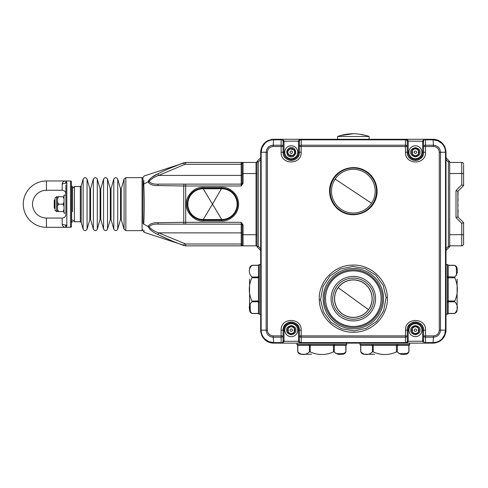 <?xml version="1.0" encoding="UTF-8"?>
<svg xmlns="http://www.w3.org/2000/svg" width="488" height="488" viewBox="0 0 488 488"><rect width="100%" height="100%" fill="white"/><g stroke="black" fill="none" stroke-linecap="round" stroke-linejoin="round"><path stroke-width="0.73" d="M408.932 152.256A6.484 6.484 0 0 1 415.416 145.766A6.484 6.484 0 0 1 421.9 152.256A6.484 6.484 0 0 1 415.416 158.74A6.484 6.484 0 0 1 408.932 152.256A6.484 6.484 0 0 1 415.416 145.766A6.484 6.484 0 0 1 421.9 152.256A6.484 6.484 0 0 1 415.416 158.74A6.484 6.484 0 0 1 408.932 152.256M418.673 151.012L418.198 152.256L418.728 153.909A3.709 3.709 0 0 0 418.509 150.213A0.372 0.372 0 0 0 418.118 150.054L418.509 150.213A3.709 3.709 0 0 1 418.728 150.597L418.673 151.012A0.372 0.372 0 0 0 418.765 150.816M418.728 153.909A3.709 3.709 0 0 1 418.509 154.293L415.636 155.953A3.709 3.709 0 0 0 418.728 153.909M414.861 155.696L412.323 154.293A3.709 3.709 0 0 0 415.636 155.953A3.709 3.709 0 0 1 415.19 155.953L414.861 155.696A0.372 0.372 0 0 0 414.983 155.873M412.323 154.293A3.709 3.709 0 0 1 412.098 153.909L412.635 152.256L412.098 150.597A3.709 3.709 0 0 0 412.323 154.293M412.708 150.054L415.19 148.553A3.709 3.709 0 0 0 412.098 150.597A3.709 3.709 0 0 1 412.323 150.213L412.708 150.054A0.372 0.372 0 0 0 412.494 150.072M418.509 150.213A3.709 3.709 0 0 0 415.19 148.553A3.709 3.709 0 0 1 415.636 148.553L415.965 148.809A0.372 0.372 0 0 0 415.849 148.633M418.118 150.054L415.965 148.809M414.843 148.87A3.428 3.428 0 0 1 415.99 148.87M418.057 150.066A3.428 3.428 0 0 1 418.631 151.06L418.631 151.06M418.631 153.446A3.428 3.428 0 0 1 418.057 154.44M415.99 155.635A3.428 3.428 0 0 1 414.843 155.635M412.775 154.44A3.428 3.428 0 0 1 412.201 153.446L412.201 153.446M412.201 151.06A3.428 3.428 0 0 1 412.775 150.066M414.208 152.256A1.202 1.202 0 0 1 415.416 151.048A1.202 1.202 0 0 1 416.618 152.256A1.202 1.202 0 0 1 415.416 153.458A1.202 1.202 0 0 1 414.208 152.256M249.551 279.106L249.551 309.978C249.655 311.759 250.551 312.948 252.235 313.54L258.445 313.54L259.341 314.229L260.671 314.229M258.445 313.418L251.881 313.418C248.422 309.544 248.422 305.671 251.881 301.804L258.445 301.804L258.445 313.418A0.927 0.921 77 0 0 259.36 314.223L259.372 302.414A0.927 0.488 0 0 1 258.445 301.932M259.341 276.977L259.36 277.337A0.927 0.451 175.3 0 0 258.445 277.788L258.445 301.005L251.881 301.005L252.235 301.468L251.881 301.804M251.881 301.005C248.422 293.257 248.422 285.517 251.881 277.788L252.235 277.324M250.137 303.499L250.35 312.119M251.881 276.983L251.881 277.788L258.445 277.788L258.445 276.983A0.927 0.476 4.8 0 1 259.36 276.623L259.372 264.569A0.927 0.921 103 0 0 258.445 265.374L258.445 276.983L251.881 276.983C248.422 273.109 248.422 269.242 251.881 265.374L250.35 266.668M258.445 313.29A0.927 0.927 -0 0 0 259.372 314.217M259.36 302.163A0.927 0.476 175.2 0 1 258.445 301.804L258.445 301.005A0.927 0.451 4.7 0 0 259.36 301.456L259.372 302.414M258.445 265.374L251.881 265.374M258.445 276.861A0.927 0.488 0 0 1 259.372 276.373M258.445 265.496A0.927 0.927 0 0 1 259.372 264.569L259.36 264.563M258.445 300.754A0.927 0.439 0 0 0 259.372 301.2L259.372 277.593A0.927 0.439 0 0 0 258.445 278.032M259.36 276.623L259.372 277.593M369.087 139.281L369.087 136.5L337.58 136.5L337.58 139.281M369.087 136.5A46.025 46.025 0 0 0 366.244 135.566L366.214 135.585C357.661 133.132 349.072 133.132 340.453 135.585L340.423 135.566A46.025 46.025 0 0 0 337.58 136.5M340.423 135.566L353.33 133.743M359.754 134.194L366.244 135.566M284.76 330.169A6.484 6.484 0 0 1 291.244 323.678A6.484 6.484 0 0 1 297.735 330.169A6.484 6.484 0 0 1 291.244 336.653A6.484 6.484 0 0 1 284.76 330.169A6.484 6.484 0 0 1 291.244 323.678A6.484 6.484 0 0 1 297.735 330.169A6.484 6.484 0 0 1 291.244 336.653A6.484 6.484 0 0 1 284.76 330.169M287.896 328.674A0.372 0.372 0 0 0 287.987 328.924L287.932 328.509A3.709 3.709 0 0 1 288.152 328.125L291.025 326.466A3.709 3.709 0 0 1 291.47 326.466L294.337 328.125A3.709 3.709 0 0 1 294.563 328.509L294.508 328.924A0.372 0.372 0 0 0 294.599 328.729M294.508 328.924L294.026 330.169L294.563 331.822A3.709 3.709 0 0 0 291.025 326.466A3.709 3.709 0 0 0 287.932 331.822L288.469 330.169L287.987 328.924M293.953 332.365L291.47 333.865A3.709 3.709 0 0 0 294.563 331.822A3.709 3.709 0 0 1 294.337 332.206L293.953 332.365A0.372 0.372 0 0 0 294.166 332.346M290.695 333.609L288.152 332.206A3.709 3.709 0 0 0 291.47 333.865A3.709 3.709 0 0 1 291.025 333.865L290.695 333.609A0.372 0.372 0 0 0 290.817 333.786M288.152 332.206A3.709 3.709 0 0 1 287.932 331.822A3.709 3.709 0 0 0 288.152 332.206M290.671 326.783A3.428 3.428 0 0 1 291.824 326.783M293.886 327.979A3.428 3.428 0 0 1 294.459 328.973L294.459 328.973M294.459 331.358A3.428 3.428 0 0 1 293.886 332.352M291.824 333.548A3.428 3.428 0 0 1 290.671 333.548M288.609 332.352A3.428 3.428 0 0 1 288.03 331.358L288.03 331.358M288.03 328.973A3.428 3.428 0 0 1 288.609 327.979M290.043 330.169A1.202 1.202 0 0 1 291.244 328.961A1.202 1.202 0 0 1 292.452 330.169A1.202 1.202 0 0 1 291.244 331.37A1.202 1.202 0 0 1 290.043 330.169M374.546 354.257L364.255 354.257C362.474 354.154 361.285 353.257 360.693 351.574L360.693 345.364L360.004 344.467L360.004 343.137M360.004 344.449L360.004 344.449A0.927 0.921 13 0 0 360.815 345.364L372.423 345.364L372.423 351.921L372.765 351.574L373.228 351.921L373.228 345.364L396.445 345.364A0.927 0.451 -85.3 0 0 396.897 344.449L397.86 344.436A0.927 0.488 -90 0 1 397.372 345.364L408.859 345.364A0.927 0.921 -13 0 0 409.664 344.449L409.664 344.449M372.423 351.921C368.55 355.386 364.682 355.386 360.815 351.921L360.815 345.364M398.94 353.672L407.559 353.452M408.859 345.364L408.859 351.921C404.985 355.386 401.112 355.386 397.25 351.921L397.372 345.364M397.256 344.467L397.61 344.449A0.927 0.476 85.2 0 1 397.25 345.364L396.445 345.364L396.445 351.921L397.25 351.921M396.445 351.921C388.698 355.386 380.957 355.386 373.228 351.921M372.301 345.364A0.927 0.488 -90 0 1 371.813 344.436L360.016 344.436A0.927 0.927 90 0 0 360.937 345.364M373.472 345.364A0.927 0.439 -90 0 1 373.033 344.436L372.777 344.449A0.927 0.451 85.3 0 0 373.228 345.364L372.423 345.364A0.927 0.476 -85.2 0 1 372.063 344.449L371.813 344.436M396.201 345.364A0.927 0.439 -90 0 0 396.64 344.436L373.033 344.436M408.737 345.364A0.927 0.927 -90 0 0 409.658 344.436L397.86 344.436M203.215 187.282L203.215 188.764A15.384 15.384 0 0 0 187.837 204.143A15.384 15.384 0 0 0 203.215 219.527L221.747 219.527A15.384 15.384 0 0 0 237.131 204.143A15.384 15.384 0 0 0 221.747 188.764L203.215 188.764L212.481 204.143L221.747 188.209A15.939 15.939 0 0 1 237.686 204.143A15.939 15.939 0 0 1 221.747 220.082L203.215 220.082A15.939 15.939 0 0 1 187.282 204.143A15.939 15.939 0 0 1 203.215 188.209L221.747 188.209L221.747 187.282L203.215 187.282C194.871 186.526 185.599 195.798 186.355 204.143C185.599 212.487 194.871 221.766 203.215 221.009L221.747 221.009C226.682 221.686 238.382 216.629 238.614 204.143C238.382 191.662 226.682 186.599 221.747 187.282M64.038 198.86L63.111 196.731L64.038 196.731L57.84 196.731M64.038 202.014L63.111 204.143L58.481 204.143L57.553 202.014L57.553 198.86L58.481 196.731M63.111 204.143L64.038 206.278M64.038 209.425L63.111 211.56L58.481 211.56L57.553 209.425L57.553 206.278L58.481 204.143M63.111 211.56L63.751 211.56M57.553 196.731L57.553 198.86L57.553 196.731L56.437 196.731L56.437 211.56L58.481 211.56L57.553 211.56L57.553 209.431M57.553 211.56L57.553 209.425M54.955 209.279L54.955 199.006L54.955 209.279M57.553 207.851L57.553 200.44M142.984 223.144C142.984 233.044 142.984 233.044 142.984 223.144L142.984 185.147L142.984 223.144L143.728 224.193C144.399 235.07 144.399 235.07 143.728 224.193L147.986 226.444C149.81 223.754 153.092 222.51 157.825 222.723L183.732 222.314L183.732 185.977L157.825 185.568C153.079 185.775 149.804 184.537 147.986 181.847L143.728 184.092C144.399 194.828 144.405 213.415 143.728 224.193M185.696 245.842L243.061 245.842L241.206 245.842L241.206 243.988L185.696 243.988L185.696 245.842L183.732 245.482C174.57 242.133 165.932 238.461 157.825 234.484L170.586 240.303M242.133 224.925L243.061 224.925L241.206 222.308L242.133 224.925L242.133 244.915A0.927 0.927 0 0 0 243.061 245.842L256.035 245.842A0.927 0.927 0 0 0 256.962 244.915L256.962 163.37A0.927 0.927 0 0 0 256.035 162.449L185.696 162.449L185.696 164.297L241.206 164.297L241.206 162.449L242.133 163.37L242.133 183.36L243.061 183.36L243.061 173.563L256.035 173.563L256.035 234.722L243.061 234.722L243.061 245.842A0.927 0.927 0 0 1 242.133 244.915L241.206 245.842M149.615 228.976L150.463 229.793M185.696 243.988L158.637 232.868L157.825 234.484C153.079 232.379 149.804 229.702 147.986 226.444L149.139 226.713C151.152 224.7 154.318 223.846 158.637 224.157L241.206 224.157A0.927 0.927 0 0 1 242.133 225.084A0.927 0.927 0 0 0 241.206 224.157L241.206 243.988L242.133 243.988M144.167 231.294L144.119 230.562M242.133 183.36L241.206 185.983L243.061 183.36M242.133 228.305L242.133 237.504M242.133 232.886L158.637 232.868C154.318 231.355 151.146 229.299 149.139 226.713M242.133 183.201A0.927 0.927 0 0 1 241.206 184.129L158.637 184.129C154.318 184.44 151.146 183.592 149.139 181.579L147.986 181.847C149.81 178.584 153.092 175.9 157.825 173.807C165.932 169.824 174.57 166.158 183.732 162.803L185.696 162.449M157.825 222.723A1.854 0.836 -90 0 0 158.637 224.157L184.391 224.157A1.854 0.653 -90 0 1 183.732 222.314L185.696 222.308L185.696 185.983L183.732 185.977A1.854 0.653 -90 0 1 184.391 184.129M242.109 224.858L242.133 226.566M184.391 224.157L185.696 224.157L185.696 222.308L241.206 222.308L241.206 224.157M183.598 162.852L170.733 167.927M157.764 173.838L151.982 177.278M150.45 178.504L149.602 179.322M149.462 179.474L148.407 180.889M142.063 177.644L125.849 177.644L125.849 230.647L142.063 230.647L142.063 177.644L142.984 178.523L142.984 185.147L143.728 184.092C144.399 173.222 144.399 173.222 143.728 184.092L143.923 180.578M157.825 185.568A1.854 0.836 -90 0 1 158.637 184.129L185.696 184.129L185.696 185.983L241.206 185.983L241.206 164.297L242.133 164.297L242.133 163.37A0.927 0.927 0 0 1 243.061 162.449L243.061 173.563L242.133 173.563M237.064 205.558L237.662 205.009L237.686 204.143L237.662 203.282L237.064 202.734M187.898 202.734L187.288 203.649M187.282 204.515L187.898 205.558M243.061 226.475L243.048 225.962M149.139 181.579C151.152 178.986 154.318 176.93 158.637 175.418L157.825 173.807M242.133 170.788L242.133 179.981M237.101 205.106L237.101 203.185M237.455 206.875L236.906 206.784M237.455 201.41L236.906 201.507M187.514 206.875L188.063 206.784M187.868 203.185L187.868 205.106M187.514 201.41L188.063 201.507M242.133 181.725L242.109 183.433M243.048 182.329L243.061 181.817M341.234 209.376A21.856 21.856 0 0 1 335.122 179.078A21.856 21.856 0 0 1 365.427 172.965A21.856 21.856 0 0 1 371.539 203.264A21.856 21.856 0 0 1 341.234 209.376M340.514 210.468A23.168 23.168 0 0 1 334.036 178.352A23.168 23.168 0 0 1 366.146 171.874A23.168 23.168 0 0 1 372.625 203.99A23.168 23.168 0 0 1 340.514 210.468A23.168 23.168 0 0 1 334.036 178.352A23.168 23.168 0 0 1 366.146 171.874A23.168 23.168 0 0 1 372.625 203.99A23.168 23.168 0 0 1 340.514 210.468M54.955 199.696L54.217 200.44L54.217 207.851L54.955 208.589M72.566 211.664L72.566 186.819L71.638 185.891L71.638 222.4L72.566 221.473M338.178 287.67A18.721 18.721 36 0 0 342.338 313.808A18.721 18.721 0 0 0 368.483 309.654L338.178 287.67A18.721 18.721 0 0 1 364.322 283.51A18.721 18.721 0 0 1 368.483 309.654A18.721 18.721 0 0 0 364.322 283.51A18.721 18.721 0 0 0 338.178 287.67M445.995 314.229L447.325 314.229L448.216 313.54L454.426 313.54C456.115 312.948 457.006 311.759 457.116 309.978L457.116 279.106M447.301 314.223L447.301 314.223A0.927 0.921 -77 0 0 448.216 313.418L448.216 301.804L454.779 301.804L454.426 301.468L454.779 301.005L448.216 301.005L448.216 277.788A0.927 0.451 -175.3 0 0 447.301 277.337L447.289 276.373A0.927 0.488 180 0 1 448.216 276.861L448.216 265.374A0.927 0.921 -103 0 0 447.301 264.563L448.216 265.246L454.426 265.246C456.115 265.844 457.006 267.027 457.116 268.815M454.779 301.804C458.238 305.677 458.238 309.551 454.779 313.418L448.216 313.418M456.524 275.293L456.31 266.668M448.216 265.374L454.779 265.374C458.238 269.248 458.238 273.115 454.779 276.983L448.216 276.861M447.325 276.977L447.301 276.623A0.927 0.476 -4.8 0 1 448.216 276.983L448.216 277.788L454.779 277.788L454.779 276.983M454.779 277.788C458.238 285.535 458.238 293.27 454.779 301.005M448.216 301.932A0.927 0.488 180 0 1 447.289 302.414L447.289 314.217A0.927 0.927 0 0 0 448.216 313.29M448.216 300.754A0.927 0.439 180 0 1 447.289 301.2L447.301 301.456A0.927 0.451 -4.7 0 0 448.216 301.005L448.216 301.804A0.927 0.476 -175.2 0 1 447.301 302.163L447.289 302.414M448.216 278.032A0.927 0.439 180 0 0 447.289 277.593L447.289 301.2M448.216 265.496A0.927 0.927 180 0 0 447.289 264.569L447.289 276.373M64.038 195.066L64.038 213.226L65.892 213.226L65.892 195.066L64.038 195.066M65.892 213.226L65.892 184.915M62.183 183.738L62.183 183.756A3.709 1.482 180 0 0 65.721 182.726A0.927 0.86 139.8 0 1 66.6 181.945L65.892 180.981L46.433 180.981A23.168 23.168 0 0 0 23.265 204.143A23.168 23.168 0 0 0 46.433 227.31L70.522 227.31A0.927 0.927 0 0 0 71.449 226.383L71.449 181.908A0.927 0.927 0 0 0 70.522 180.981L65.892 180.981L66.819 182.549L66.819 225.743L65.892 227.31L65.721 225.566A0.927 0.86 40.2 0 0 66.6 226.34L66.819 225.743A0.927 0.866 -0 0 1 65.892 224.876L65.721 225.566A3.709 1.482 0 0 0 62.183 224.529L62.183 218.044L46.433 218.044A13.902 13.902 0 0 1 32.531 204.143A13.902 13.902 0 0 1 46.433 190.247L62.183 190.247C64.434 190.466 65.673 191.705 65.892 193.95L65.892 193.114M65.892 193.95L65.892 195.066M66.819 182.549A0.927 0.866 180 0 0 65.892 183.409M62.183 218.044A3.709 3.709 0 0 0 65.892 214.336M46.433 218.044L46.433 227.31L65.892 227.31C64.013 227.384 62.775 226.456 62.183 224.529M63.105 226.316L63.611 226.688M64.154 226.963L64.703 227.152M63.105 181.969L62.671 182.433M62.183 190.247L62.183 183.756C62.775 181.835 64.013 180.908 65.892 180.981L65.721 182.726M461.825 245.818L449.698 245.818L449.698 162.419L461.746 162.419A1.854 1.854 0 0 1 463.6 164.273L463.6 164.2M463.6 165.176L463.6 185.586L461.746 184.818L455.999 190.564L455.999 217.672L461.746 223.419L461.746 234.697L449.698 234.697L449.698 246.385A0.927 0.927 0 0 1 449.43 247.038L446.264 250.204L445.995 249.935M461.825 162.425L461.746 162.419A1.854 1.854 0 0 1 463.6 164.273M463.6 234.697L461.746 234.697L461.746 245.818A1.854 1.854 0 0 0 463.6 243.963L463.6 222.65L461.746 223.419M463.6 222.65L457.854 216.91L455.999 217.672M457.854 216.91L457.854 191.333L455.999 190.564M457.854 191.333L463.6 185.586M457.854 199.842L458.043 200.635L457.854 199.842M458.043 192.26L458.043 191.15M457.854 212.707L457.854 215.226L458.043 212.707M457.854 204.612L457.854 207.058L458.043 204.612M457.854 195.963L457.854 195.621M458.043 195.621L457.854 195.078M458.043 195.078L457.854 193.95M458.043 193.95L458.043 192.522M458.043 199.842L457.854 196.097M457.854 201.068L457.854 205.155M458.043 201.068L458.043 200.635M458.043 217.093L458.043 215.226M458.043 212.164L457.854 208.01M458.043 211.957L458.043 209.852M457.854 213.457L457.854 214.549M408.932 330.169A6.484 6.484 0 0 1 415.416 323.678A6.484 6.484 0 0 1 421.9 330.169A6.484 6.484 0 0 1 415.416 336.653A6.484 6.484 0 0 1 408.932 330.169A6.484 6.484 0 0 1 415.416 323.678A6.484 6.484 0 0 1 421.9 330.169A6.484 6.484 0 0 1 415.416 336.653A6.484 6.484 0 0 1 408.932 330.169M418.673 328.924L418.198 330.169L418.728 331.822A3.709 3.709 0 0 0 415.19 326.466A0.372 0.372 0 0 0 414.861 326.722L415.19 326.466A3.709 3.709 0 0 1 415.636 326.466L418.509 328.125A3.709 3.709 0 0 1 418.728 328.509L418.673 328.924A0.372 0.372 0 0 0 418.765 328.729M418.118 332.365L415.636 333.865A3.709 3.709 0 0 0 418.728 331.822A3.709 3.709 0 0 1 418.509 332.206L418.118 332.365A0.372 0.372 0 0 0 418.332 332.346M414.861 333.609L412.323 332.206A3.709 3.709 0 0 0 415.636 333.865A3.709 3.709 0 0 1 415.19 333.865L414.861 333.609A0.372 0.372 0 0 0 414.983 333.786M412.323 332.206A3.709 3.709 0 0 1 412.098 331.822L412.635 330.169L412.098 328.509A3.709 3.709 0 0 0 412.323 332.206M415.19 326.466A3.709 3.709 0 0 0 412.098 328.509A3.709 3.709 0 0 1 412.323 328.125L412.708 327.966A0.372 0.372 0 0 0 412.494 327.985M414.861 326.722L412.708 327.966M414.843 326.783A3.428 3.428 0 0 1 415.99 326.783M418.057 327.979A3.428 3.428 0 0 1 418.631 328.973L418.631 328.973M418.631 331.358A3.428 3.428 0 0 1 418.057 332.352M415.99 333.548A3.428 3.428 0 0 1 414.843 333.548M412.775 332.352A3.428 3.428 0 0 1 412.201 331.358L412.201 331.358M412.201 328.973A3.428 3.428 0 0 1 412.775 327.979M414.208 330.169A1.202 1.202 0 0 1 415.416 328.961A1.202 1.202 0 0 1 416.618 330.169A1.202 1.202 0 0 1 415.416 331.37A1.202 1.202 0 0 1 414.208 330.169M371.301 293.099L371.417 293.825M335.36 304.219L335.25 303.847M292.33 145.857A6.484 6.484 0 0 1 297.643 153.336A6.484 6.484 0 0 1 290.165 158.649A6.484 6.484 0 0 1 284.852 151.17A6.484 6.484 0 0 1 292.33 145.857A6.484 6.484 0 0 1 297.643 153.336A6.484 6.484 0 0 1 290.165 158.649A6.484 6.484 0 0 1 284.852 151.17A6.484 6.484 0 0 1 292.33 145.857M293.282 149.194A0.372 0.372 0 0 0 293.02 149.249L293.434 149.261A3.709 3.709 0 0 1 293.776 149.548L294.935 152.653A3.709 3.709 0 0 1 294.856 153.092L292.745 155.642A3.709 3.709 0 0 1 292.324 155.8L291.928 155.672A0.372 0.372 0 0 0 292.105 155.794M291.928 155.672L290.781 154.995L289.061 155.245A3.709 3.709 0 0 0 294.935 152.653A3.709 3.709 0 0 0 290.165 148.706L291.714 149.511L293.02 149.249M289.061 155.245A3.709 3.709 0 0 1 288.713 154.958L287.56 151.853A3.709 3.709 0 0 0 289.061 155.245M287.944 151.134L289.75 148.864A3.709 3.709 0 0 0 287.56 151.853A3.709 3.709 0 0 1 287.639 151.414L287.944 151.134A0.372 0.372 0 0 0 287.749 151.225M289.75 148.864A3.709 3.709 0 0 1 290.165 148.706A3.709 3.709 0 0 0 289.75 148.864M294.673 152.25A3.428 3.428 0 0 1 294.484 153.385M292.965 155.221A3.428 3.428 0 0 1 291.885 155.623L291.885 155.623M289.536 155.221A3.428 3.428 0 0 1 288.646 154.489M287.816 152.256A3.428 3.428 0 0 1 288.011 151.121M289.53 149.285A3.428 3.428 0 0 1 290.61 148.883L290.61 148.883M292.959 149.285A3.428 3.428 0 0 1 293.843 150.017M291.446 151.066A1.202 1.202 0 0 1 292.434 152.457A1.202 1.202 0 0 1 291.043 153.439A1.202 1.202 0 0 1 290.061 152.055A1.202 1.202 0 0 1 291.446 151.066M326.405 305.579A27.798 27.798 0 0 1 346.413 271.737A27.798 27.798 0 0 1 380.256 291.739A27.798 27.798 0 0 1 360.248 325.587A27.798 27.798 0 0 1 326.405 305.579M371.551 293.977A18.812 18.812 0 0 0 348.652 280.441A18.812 18.812 0 0 0 335.116 303.341A18.812 18.812 0 0 0 358.015 316.877A18.812 18.812 0 0 0 371.551 293.977A18.812 18.812 0 0 1 353.33 317.468M353.33 279.85A18.812 18.812 0 0 0 335.116 303.341M311.533 354.257L301.242 354.257C299.461 354.154 298.272 353.257 297.68 351.574L297.68 345.364L296.991 344.467L296.991 343.137M309.288 345.364A0.927 0.488 -90 0 1 308.806 344.436L296.997 344.449A0.927 0.921 13 0 0 297.802 345.364L309.416 345.364L309.416 351.921L309.752 351.574L310.216 351.921L310.216 345.364L333.432 345.364A0.927 0.451 -85.3 0 0 333.884 344.449L334.847 344.436A0.927 0.488 -90 0 1 334.359 345.364L345.846 345.364A0.927 0.921 -13 0 0 346.657 344.449L334.847 344.436M309.416 351.921C305.543 355.386 301.669 355.386 297.802 351.921L297.802 345.364M335.927 353.672L344.552 353.452M345.846 345.364L345.846 351.921C341.972 355.386 338.105 355.386 334.237 351.921L334.359 345.364M334.243 344.467L334.597 344.449A0.927 0.476 85.2 0 1 334.237 345.364L333.432 345.364L333.432 351.921L334.237 351.921M333.432 351.921C325.685 355.386 317.95 355.386 310.216 351.921M297.003 344.436A0.927 0.927 90 0 0 297.93 345.364M310.466 345.364A0.927 0.439 -90 0 1 310.026 344.436L309.764 344.449A0.927 0.451 85.3 0 0 310.216 345.364L309.416 345.364A0.927 0.476 -85.2 0 1 309.056 344.449L308.806 344.436M333.188 345.364A0.927 0.439 -90 0 0 333.627 344.436L310.026 344.436M345.724 345.364A0.927 0.927 -90 0 0 346.651 344.436M267.369 152.25L267.369 330.169L261.159 330.169C261.269 333.682 262.483 336.61 264.801 338.953L268.827 341.649L273.603 342.594L281.155 342.594L281.118 330.169C280.515 317.261 301.755 317.23 301.169 330.169L301.255 343.137C299.547 343.015 298.619 342.393 298.473 341.283L299.4 341.283L299.4 335.884L299.4 341.283A1.854 1.854 -0 0 0 301.255 343.137L405.406 343.137L405.498 330.169C404.894 317.261 426.14 317.237 425.542 330.169L425.512 342.594L433.063 342.594C436.583 342.485 439.517 341.271 441.866 338.953L444.556 334.927L445.501 330.169L440.511 330.169L440.511 152.256C440.084 147.986 437.736 145.637 433.454 145.223L425.505 145.223L425.542 152.256C426.146 165.157 404.906 165.188 405.498 152.256L405.406 139.281L301.255 139.281L301.169 152.256C301.767 165.157 280.527 165.182 281.118 152.256L281.155 139.824L273.603 139.824C270.077 139.934 267.143 141.148 264.801 143.466L262.111 147.492L261.159 152.256L266.155 152.256L266.155 330.169C266.576 334.439 268.925 336.781 273.213 337.196L273.64 343.137L281.24 343.137L273.64 343.137A12.975 12.975 0 0 1 264.447 339.319A12.975 12.975 0 0 0 273.64 343.137L405.406 343.137A1.854 1.854 0 0 0 407.26 341.283L407.26 330.169C406.766 319.652 424.06 319.634 423.572 330.169L423.572 340.746L423.572 335.884L433.49 335.884C436.992 335.579 438.925 333.676 439.291 330.169L440.511 330.169C440.078 334.445 437.73 336.787 433.454 337.196L433.021 343.137C440.902 342.375 445.227 338.05 445.995 330.169L445.995 152.256C445.227 144.375 440.902 140.05 433.021 139.281L405.406 139.281C407.114 139.409 408.041 140.025 408.188 141.136L407.26 141.136L407.26 146.534L299.4 146.534L299.4 152.256C299.9 162.766 282.601 162.785 283.095 152.256L283.095 141.672L283.095 146.534L273.17 146.534C269.669 146.839 267.735 148.742 267.369 152.25L266.155 152.256C266.582 147.974 268.937 145.631 273.213 145.223L273.64 139.281C265.765 140.044 261.44 144.369 260.671 152.256L260.671 330.169C261.434 338.044 265.759 342.369 273.64 343.137A12.975 12.975 0 0 1 264.447 339.319A12.975 12.975 0 0 0 273.64 343.137L272.188 343.058M281.155 342.594L281.911 343.015L283.857 341.905L283.992 341.283L283.077 341.197L283.095 335.884L283.095 340.746L284.022 340.746L284.022 330.169L283.095 330.169C282.595 319.652 299.888 319.628 299.4 330.169L299.4 335.884L407.26 335.884L407.26 341.283L408.188 341.283C408.041 342.393 407.114 343.015 405.406 343.137L425.42 343.137L423.785 342.155M282.936 342.033L281.911 343.015M283.857 341.905L282.997 341.917L283.077 341.197M364.335 170.281C375.76 175.814 380.616 191.131 374.357 202.172C368.684 213.469 353.379 218.136 342.32 212.054C330.901 206.534 326.051 191.204 332.298 180.188C337.983 168.879 353.251 164.206 364.335 170.281L364.133 170.678M387.35 297.485C388.418 315.608 372.545 332.06 354.526 332.212C336.592 333.304 319.542 318.036 319.317 299.846C318.219 281.759 334.121 265.252 352.123 265.112C370.105 264.014 387.124 279.301 387.35 297.485L386.093 297.534L383.171 285.303L375.772 275.147L365.091 268.546L352.733 266.405L340.459 268.992L330.034 275.964L323.025 286.358L320.567 299.797L323.489 312.015L330.87 322.159L341.539 328.76L353.898 330.913L366.171 328.345L376.608 321.379L383.635 310.972L386.093 297.534M439.291 330.169L439.291 152.25C438.932 148.749 436.998 146.845 433.49 146.534L423.572 146.534L423.572 141.672L423.572 152.256C424.066 162.766 406.772 162.791 407.26 152.256L407.26 146.534A1.854 1.311 180 0 0 405.467 145.223L301.194 145.223A1.854 1.311 180 0 0 299.4 146.534L299.4 141.136L298.473 141.136C298.619 140.025 299.547 139.409 301.255 139.281L405.406 139.281L281.24 139.281L282.936 140.392L281.24 139.281L273.64 139.281L301.255 139.281A1.854 1.854 0 0 0 299.4 141.136A1.854 1.311 180 0 1 301.194 139.824L405.467 139.824A1.854 1.311 180 0 1 407.26 141.136A1.854 1.854 180 0 0 405.406 139.281L406.089 139.409M433.49 146.534L433.063 139.824L425.512 139.824L425.505 145.223A1.854 1.311 180 0 0 423.572 146.534M439.291 152.25L445.501 152.256C445.391 148.736 444.178 145.808 441.86 143.466L437.834 140.77L433.063 139.824L433.021 139.281L425.42 139.281L424.737 139.409L425.512 139.824M281.155 139.824L281.911 139.403M271.096 139.531A12.975 12.975 0 0 1 273.64 139.281A12.975 12.975 0 0 0 271.096 139.531A12.975 12.975 0 0 1 273.64 139.281A12.975 12.975 0 0 0 271.096 139.531A12.975 12.975 0 0 1 273.64 139.281L281.24 139.281L283.857 140.513L284.022 141.672L283.095 141.672L282.875 140.263M283.857 140.513L282.936 140.392M284.022 141.672L284.022 152.256C283.613 161.577 298.882 161.577 298.473 152.256L301.169 152.256M288.134 159.789A8.156 8.156 0 0 0 297.009 158.02A8.156 8.156 0 0 1 288.134 159.789M298.028 156.782A8.156 8.156 0 0 0 298.778 155.379A8.156 8.156 0 0 1 298.028 156.782M424.755 139.403L423.724 140.392L423.59 141.227L408.188 141.136L408.188 152.256C407.785 161.577 423.047 161.577 422.645 152.256L425.542 152.256M409.658 158.027A8.156 8.156 0 0 0 422.95 155.379A8.156 8.156 0 0 1 409.658 158.027M422.645 152.256L422.645 141.672L423.572 141.672L423.59 141.227M423.724 140.392L422.803 140.513L424.859 139.367M422.803 341.905L422.645 340.746L423.572 340.746L423.724 342.033M425.512 342.594L424.755 343.015M422.645 340.746L422.645 330.169C423.047 320.842 407.779 320.848 408.188 330.169L407.26 330.169A8.156 8.156 0 0 1 407.419 328.576A8.156 8.156 0 0 0 407.26 330.169L405.498 330.169M423.413 328.564A8.156 8.156 0 0 0 422.944 327.039A8.156 8.156 0 0 1 423.413 328.564M421.175 324.392A8.156 8.156 0 0 0 407.883 327.039A8.156 8.156 0 0 1 421.175 324.392M298.473 152.256L298.473 141.136L283.077 141.227M422.645 141.672L422.803 140.513M408.188 330.169L408.188 341.283L423.59 341.197M260.726 331.376A12.975 12.975 0 0 0 260.909 332.657A12.975 12.975 0 0 1 260.726 331.376A12.975 12.975 0 0 0 260.909 332.657A12.975 12.975 0 0 1 260.726 331.376M261.635 335.085A12.975 12.975 0 0 0 262.837 337.348A12.975 12.975 0 0 1 261.635 335.085A12.975 12.975 0 0 0 262.837 337.348A12.975 12.975 0 0 1 261.635 335.085M268.668 140.269A12.975 12.975 0 0 0 266.448 141.459A12.975 12.975 0 0 1 268.668 140.269A12.975 12.975 0 0 0 266.448 141.459A12.975 12.975 0 0 1 268.668 140.269A12.975 12.975 0 0 0 266.448 141.459M262.196 146.15A12.975 12.975 0 0 0 261.641 147.327A12.975 12.975 0 0 1 262.196 146.15A12.975 12.975 0 0 0 261.641 147.327A12.975 12.975 0 0 1 262.196 146.15A12.975 12.975 0 0 0 261.641 147.327M260.909 149.755A12.975 12.975 0 0 0 260.671 152.256A12.975 12.975 0 0 1 260.909 149.755A12.975 12.975 0 0 0 260.671 152.256A12.975 12.975 0 0 1 260.909 149.755A12.975 12.975 0 0 0 260.671 152.256L261.159 152.256L261.159 330.169L260.671 330.169A12.975 12.975 0 0 0 260.671 330.181A12.975 12.975 0 0 1 260.671 330.169A12.975 12.975 0 0 0 260.671 330.181M407.23 140.788L407.132 140.452M445.94 151.048A12.975 12.975 0 0 0 445.751 149.761A12.975 12.975 0 0 1 445.94 151.048A12.975 12.975 0 0 0 445.751 149.761A12.975 12.975 0 0 1 445.94 151.048M445.025 147.333A12.975 12.975 0 0 0 443.824 145.07A12.975 12.975 0 0 1 445.025 147.333A12.975 12.975 0 0 0 443.824 145.07A12.975 12.975 0 0 1 445.025 147.333M442.213 143.1A12.975 12.975 0 0 0 433.021 139.281A12.975 12.975 0 0 1 442.213 143.1A12.975 12.975 0 0 0 433.021 139.281A12.975 12.975 0 0 1 442.213 143.1M424.859 343.052L433.021 343.137A12.975 12.975 0 0 0 435.564 342.887A12.975 12.975 0 0 1 433.021 343.137L300.571 343.009M437.992 342.149A12.975 12.975 0 0 0 440.213 340.966A12.975 12.975 0 0 1 437.992 342.149A12.975 12.975 0 0 0 440.213 340.966M444.47 336.269A12.975 12.975 0 0 0 445.019 335.097A12.975 12.975 0 0 1 444.47 336.269A12.975 12.975 0 0 0 445.019 335.097M445.751 332.663A12.975 12.975 0 0 0 445.995 330.169A12.975 12.975 0 0 1 445.751 332.663A12.975 12.975 0 0 0 445.995 330.169L445.501 330.169L445.501 152.256L445.995 152.256L445.501 152.256M267.369 330.169C267.729 333.67 269.663 335.573 273.17 335.884L283.095 335.884L283.095 330.169A8.156 8.156 0 0 1 294.356 322.629M298.778 327.039A8.156 8.156 0 0 1 299.4 330.169L298.473 330.169C298.882 320.842 283.613 320.848 284.022 330.169M298.43 326.313A8.156 8.156 0 0 0 295.087 322.971M299.437 341.63L299.534 341.966M273.17 335.884L273.213 337.196L281.155 337.196A1.854 1.311 180 0 0 283.095 335.884M445.995 158.356L446.264 158.081A0.927 0.927 0 0 1 445.995 157.429A0.927 0.927 0 0 0 446.264 158.081L449.43 161.247A0.927 0.927 0 0 1 449.698 161.906L448.405 162.059L449.43 161.247A0.927 0.927 0 0 1 449.698 161.906L449.698 173.539L461.746 173.539L461.746 162.419M446.264 250.204A0.927 0.927 0 0 0 445.995 250.862A0.927 0.927 0 0 1 446.264 250.204L449.43 247.038L448.405 246.233L449.698 246.385A0.927 0.927 0 0 1 449.43 247.038M256.962 163.37A0.927 0.927 0 0 0 256.035 162.449L256.035 173.563L256.962 173.563L256.962 161.906A0.927 0.927 0 0 1 257.231 161.247L258.262 162.059L256.962 161.906A0.927 0.927 0 0 1 257.231 161.247L260.397 158.081A0.927 0.927 0 0 0 260.671 157.429A0.927 0.927 0 0 1 260.397 158.081L260.671 158.356M260.671 249.935L260.397 250.204A0.927 0.927 0 0 1 260.671 250.862A0.927 0.927 0 0 0 260.397 250.204L257.231 247.038A0.927 0.927 0 0 1 256.962 246.385L258.262 246.233L257.231 247.038A0.927 0.927 0 0 1 256.962 246.385L256.962 234.722L256.035 234.722L256.035 245.842A0.927 0.927 0 0 0 256.962 244.915M257.231 161.247L260.397 158.081M46.433 190.247L46.433 180.981L70.522 180.981L70.522 227.31L65.892 227.31M410.78 152.256C410.518 150.06 412.061 148.517 415.416 147.62C418.765 148.517 420.314 150.06 420.046 152.256C420.314 154.446 418.765 155.989 415.416 156.886C412.061 155.989 410.518 154.446 410.78 152.256M286.615 330.169C286.352 327.973 287.896 326.429 291.244 325.533C294.599 326.429 296.143 327.973 295.88 330.169C296.143 332.358 294.599 333.902 291.244 334.798C287.896 333.902 286.352 332.358 286.615 330.169M203.215 221.009L203.215 219.527L212.481 204.143L221.747 219.527L221.747 221.009M125.849 177.644L124.068 178.986L124.068 229.305L125.849 230.647M124.068 178.986L121.237 188.862L121.237 219.423L124.068 229.305M121.237 219.423L120.524 219.423L120.524 188.862L117.73 179.12L117.73 229.171C116.425 231.086 115.119 231.086 113.808 229.171L113.808 179.12C115.119 177.205 116.425 177.205 117.73 179.12M113.808 179.12L111.014 188.862L111.014 219.423L113.808 229.171M111.014 219.423L110.3 219.423L110.3 188.862L107.506 179.12L107.506 229.171C106.201 231.086 104.896 231.086 103.59 229.171L103.59 179.12C104.896 177.205 106.201 177.205 107.506 179.12M103.59 179.12L100.796 188.862L100.796 219.423L103.59 229.171M100.796 219.423L100.083 219.423L100.083 188.862L97.289 179.12L97.289 229.171C95.983 231.086 94.678 231.086 93.367 229.171L93.367 179.12C94.678 177.205 95.983 177.205 97.289 179.12M93.367 179.12L90.573 188.862L90.573 219.423L93.367 229.171M90.573 219.423L89.865 219.423L89.865 188.862L87.065 179.12L87.065 229.171C85.76 231.086 84.454 231.086 83.149 229.171L83.149 179.12C84.454 177.205 85.76 177.205 87.065 179.12M83.149 179.12L81.215 185.867L81.215 222.424L83.149 229.171M80.325 186.538L74.414 186.538L74.414 221.753L80.325 221.753L80.325 186.538L81.215 185.867M183.732 245.482L184.391 243.75M242.133 234.722L243.061 234.722L243.061 224.925M242.133 175.405L158.637 175.418L184.391 164.535L183.732 162.803M185.696 164.297L184.391 164.535M371.539 203.264L335.122 179.078M463.6 173.539L461.746 173.539L461.746 184.818M410.78 330.169C410.518 327.973 412.061 326.429 415.416 325.533C418.765 326.429 420.314 327.973 420.046 330.169C420.314 332.358 418.765 333.902 415.416 334.798C412.061 333.902 410.518 332.358 410.78 330.169M292.025 147.687C294.227 147.791 295.49 149.572 295.813 153.031C294.368 156.184 292.587 157.447 290.47 156.819C288.268 156.715 287.005 154.934 286.682 151.475C288.127 148.321 289.909 147.059 292.025 147.687M331.779 304.201A22.253 22.253 0 0 1 347.791 277.111A22.253 22.253 0 0 1 374.882 293.123A22.253 22.253 0 0 1 358.869 320.213A22.253 22.253 0 0 1 331.779 304.201M333.395 303.786C331.096 298.156 333.524 282.79 348.206 278.721C363.035 275.201 372.57 287.499 373.265 293.538C375.571 299.162 373.143 314.534 358.454 318.597C343.631 322.117 334.091 309.819 333.395 303.786M342.32 212.054L342.521 211.664M319.317 299.846L320.567 299.797M281.118 330.169L283.095 330.169M299.4 330.169L301.169 330.169M273.17 146.534L273.213 145.223L281.155 145.223A1.854 1.311 180 0 1 283.095 146.534M281.118 152.256L284.022 152.256M405.498 152.256L408.188 152.256M433.49 335.884L433.454 337.196L425.505 337.196A1.854 1.311 0 0 1 423.572 335.884M425.542 330.169L422.645 330.169M299.4 335.884A1.854 1.311 0 0 0 301.194 337.196L405.467 337.196A1.854 1.311 0 0 0 407.26 335.884M383.525 298.662A30.195 30.195 0 0 1 353.33 328.857A30.195 30.195 0 0 1 323.135 298.662A30.195 30.195 0 0 1 353.33 268.467A30.195 30.195 0 0 1 383.525 298.662M299.4 341.283A1.854 1.311 -0 0 0 301.194 342.594L405.467 342.594A1.854 1.311 0 0 0 407.26 341.283M382.214 298.662C383.379 307.111 374.711 327.149 353.33 327.546C331.95 327.149 323.288 307.111 324.447 298.662C323.288 290.214 331.95 270.169 353.33 269.779C374.711 270.169 383.379 290.214 382.214 298.662M284.022 340.746L283.992 341.283L298.473 341.283L298.473 330.169M435.564 342.887A12.975 12.975 0 0 1 433.021 343.137L434.497 343.052M261.159 330.169L260.671 330.169M445.995 159.649L448.405 162.059L448.405 246.233L445.995 248.642M260.671 248.642L258.262 246.233L258.262 162.059L260.671 159.649M260.671 264.563L259.341 264.563L258.445 265.246L252.235 265.246C250.551 265.844 249.655 267.027 249.551 268.815M409.67 343.137L409.67 344.467L408.981 345.364L408.981 351.574C408.389 353.257 407.199 354.154 405.418 354.257M56.437 211.56L54.955 210.078M56.437 196.731L54.955 198.213M142.063 230.647L142.984 229.72M121.237 188.862L120.524 188.862M120.524 219.423L117.73 229.171M111.014 188.862L110.3 188.862M110.3 219.423L107.506 229.171M100.796 188.862L100.083 188.862M100.083 219.423L97.289 229.171M90.573 188.862L89.865 188.862M89.865 219.423L87.065 229.171M80.325 221.753L81.215 222.424M74.414 186.538L72.566 188.392M74.414 221.753L72.566 219.899M142.984 230.611L144.253 232.367L185.586 245.842M142.984 177.681L144.253 175.924L185.586 162.449M447.325 264.563L445.995 264.563M346.657 343.137L346.657 344.467L345.974 345.364L345.974 351.574C345.376 353.257 344.192 354.154 342.405 354.257M273.64 139.281L272.164 139.367M433.021 139.281L434.479 139.361M281.24 139.281L281.802 139.367M281.802 343.052L281.24 343.137"/></g></svg>
